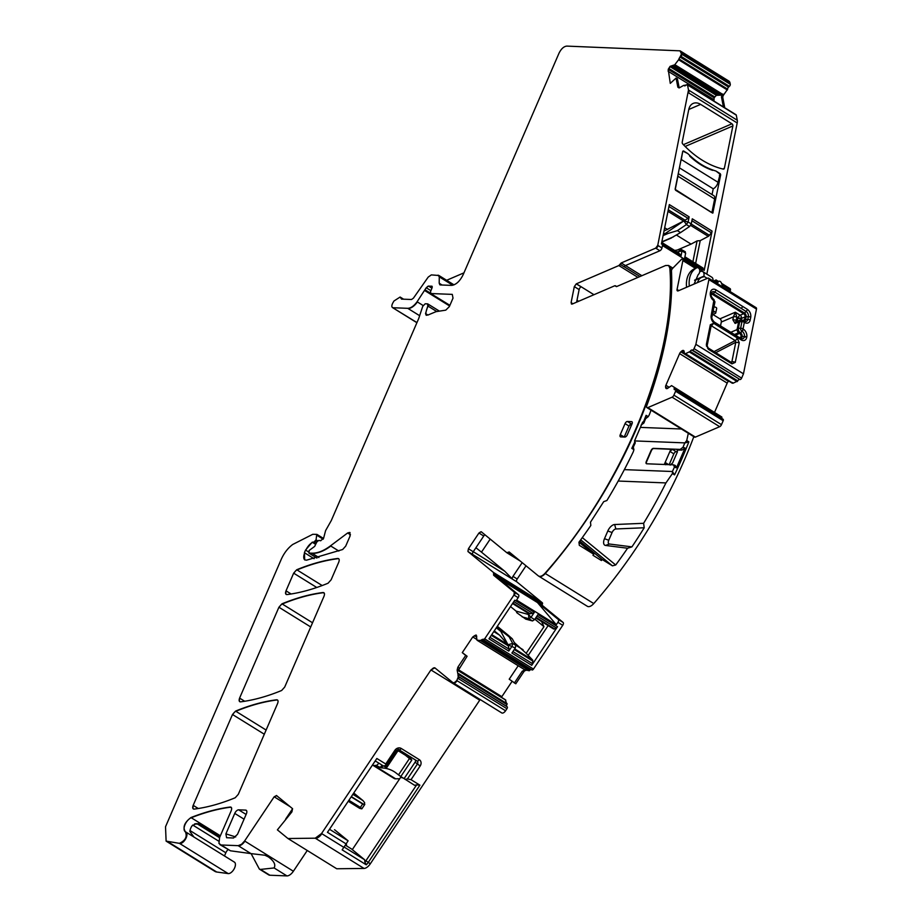 <?xml version="1.0" encoding="UTF-8"?>
<svg xmlns="http://www.w3.org/2000/svg" width="922" height="922" viewBox="0 0 922 922"><rect width="100%" height="100%" fill="white"/><g stroke="black" fill="none" stroke-linecap="round" stroke-linejoin="round"><path stroke-width="1.38" d="M682.948 151.15L687.72 153.525L683.502 150.92L682.753 151.231L681.277 159.506A5.763 2.939 121.8 0 1 680.77 161.131M679.422 167.839L713.225 188.791A5.763 2.939 121.8 0 0 718.008 182.279L720.232 173.693L716.014 171.077A125.242 86.979 66.7 0 1 710.885 169.279A68.389 47.495 66.7 0 1 692.353 157.789A125.242 86.979 66.7 0 1 687.72 153.525M716.014 171.077L719.69 173.924M689.679 156.083A68.389 47.495 66.7 0 0 712.694 170.351M712.049 194.6L713.225 188.791M678.027 174.754A5.763 2.939 121.8 0 1 677.912 176.217L675.261 189.436L711.427 212.463M678.258 173.636L713.882 195.729A5.763 2.939 121.8 0 1 714.654 198.991L711.991 212.221M397.613 751.28L396.714 750.808L398.65 751.038L397.613 751.28L386.641 767.692L383.679 765.94M398.65 751.038L410.809 758.576M410.751 758.541L411.777 760.143L400.793 776.554L404.113 778.606L415.084 762.194A2.466 2.121 129.3 0 0 415.407 759.959M376.291 761.56A90.633 46.25 -58.2 0 0 375.024 761.203M375.231 760.904L383.437 765.986L385.753 765.491L385.73 763.992L394.87 750.312L395.941 750.888C397.935 749.39 398.938 749.01 398.938 749.747A2.466 1.256 121.8 0 1 398.869 749.701M400.793 776.554L396.621 773.431A90.633 46.25 121.8 0 0 394.074 771.61A90.633 46.25 121.8 0 0 381.212 767.865L375.922 765.421A3.296 1.683 -58.2 0 0 378.746 763.082M375.922 765.421A90.633 46.25 121.8 0 0 374.125 765.479A8.24 4.207 121.8 0 1 372.661 765.133A8.24 4.207 121.8 0 1 372.476 765.006M435.057 667.966A4.114 2.098 121.8 0 0 431.242 670.121L479.728 700.178L370.333 863.764L365.884 860.791A5.382 2.743 121.8 0 1 364.882 862.047L364.663 859.765L352.296 849.635L400.621 777.373A90.633 46.25 121.8 0 1 403.306 778.099M374.125 765.479L395.653 778.825A90.633 46.25 121.8 0 1 399.641 778.836M365.884 860.791L416.652 784.876L414.6 785.313L404.113 778.606M405.115 779.424L407.443 778.929L411.016 779.678L419.902 785.175L416.652 784.876M386.41 765.145L385.753 765.491M364.882 862.047L366.276 864.813A8.24 4.207 121.8 0 0 368.224 862.462L419.902 785.175M344.067 846.995L364.663 859.765M385.73 763.992L376.844 758.483L327.46 832.324L346.13 843.907L342.143 849.854L366.276 864.813M329.5 829.27L348.101 840.806L334.767 829.881A4.114 2.098 -58.2 0 0 334.651 829.8A4.114 2.098 -58.2 0 0 334.525 829.731M395.653 778.825A8.24 4.207 121.8 0 1 394.19 778.491A8.24 4.207 121.8 0 1 393.959 778.318M680.182 50.917A8.24 4.207 121.8 0 1 680.367 51.021L728.853 81.078A8.24 4.207 121.8 0 1 730.04 83.015L730.282 84.282A1.648 0.841 121.8 0 1 729.394 86.357L728.564 87.117A1.648 0.841 121.8 0 0 727.654 89.157A1.648 0.841 121.8 0 0 727.665 89.192M727.654 89.192L723.793 94.689L722.825 94.09L720.992 95.127L716.359 95.346L714.112 97.79L713.928 101.04M724.035 107.298L724.577 106.802L722.802 97.686A2.881 1.475 121.8 0 1 723.793 94.689M735.595 114.708A1.648 0.841 121.8 0 1 736.044 114.754A1.648 0.841 121.8 0 1 736.286 115.146L737.277 120.263A8.24 4.207 121.8 0 1 737.197 122.983L706.828 274.145M693.817 436.682A290.038 148.004 121.8 0 1 593.756 603.564A8.24 4.207 121.8 0 1 587.36 606.307A8.24 4.207 121.8 0 1 587.13 606.134M537.584 602.492A1.648 0.841 121.8 0 1 537.526 601.202A1.648 0.841 -58.2 0 0 537.48 602.562L556.312 624.713L557.914 622.327A2.466 1.256 121.8 0 0 558.306 619.469L537.584 602.492L542.401 605.477A1.648 0.841 121.8 0 1 542.367 604.129A1.648 0.841 121.8 0 0 542.332 602.769L516.758 581.794A2.466 1.256 121.8 0 1 517.196 578.993L526.024 565.797M542.401 605.477L563.123 622.454A2.466 1.256 121.8 0 1 562.731 625.312L533.469 669.072A1.648 0.841 121.8 0 1 531.948 669.937A1.648 0.841 121.8 0 1 531.902 669.902L483.508 639.903M529.873 670.282L481.388 640.225L480.731 640.686L529.216 670.743L529.839 670.329A1.648 0.841 121.8 0 1 529.873 670.282A1.648 0.841 121.8 0 1 531.084 669.395M529.216 670.743L524.664 669.741L477.239 640.341L524.664 669.741M518.21 665.742L509.209 679.191L515.778 683.778L523.615 672.057A2.881 1.475 121.8 0 1 525.932 670.432M501.464 697.32A2.881 1.475 121.8 0 1 501.845 696.663L512.102 681.312M505.244 699.66L458.119 670.444L505.244 699.66L506.973 704.523A1.648 0.841 121.8 0 0 506.939 704.569A1.648 0.841 121.8 0 0 506.708 706.425L507.204 706.828A1.648 0.841 121.8 0 1 506.95 708.73L505.567 710.781A4.114 2.098 121.8 0 1 501.764 712.937A4.114 2.098 121.8 0 1 501.649 712.856L453.417 682.948M479.728 700.178A4.114 2.098 121.8 0 1 480.189 699.567M370.333 863.764A8.24 4.207 121.8 0 1 364.029 868.432L336.737 868.766L287.952 838.524L277.384 829.858L291.917 811.89L292.562 808.686L276.45 795.49M276.519 795.536L274.168 796.792L244.607 840.991L241.564 844.298L238.153 845.658L250.98 853.611L264.971 855.247L268.417 856.918C274.03 861.09 275.92 864.767 274.099 867.948L260.5 869.423L269.869 875.232L286.926 875.9A8.24 4.207 121.8 0 0 293.38 871.244L307.257 850.487M269.869 875.232A8.24 4.207 121.8 0 1 268.705 874.886L259.382 869.1L251.118 853.634M224.472 855.962L225.844 852.781A4.944 2.524 121.8 0 1 228.034 849.669M234.153 862.001A6.592 3.365 121.8 0 1 234.407 862.128A6.592 3.365 121.8 0 1 234.165 868.87A6.592 3.365 121.8 0 1 228.183 873.583L216.693 872.005A16.481 8.413 121.8 0 1 214.895 871.371L166.421 841.313A16.481 8.413 121.8 0 1 166.271 841.21M346.119 843.918A4.114 2.098 121.8 0 1 346.476 845.831M664.278 464.481L669.925 451.434L673.844 453.855A2.466 1.256 121.8 0 1 676.183 451.711L677.451 451.757M673.844 453.855L669.165 464.665M463.962 272.843L446.64 280.288M238.153 845.658L221.096 844.99L218.94 843.411L219.632 837.464L231.18 810.772C232.056 808.34 231.722 807.084 230.177 807.027C217.65 808.663 204.569 812.178 190.946 817.56C184.4 822.551 182.533 827.288 185.368 831.748C187.431 836.692 185.437 840.553 179.398 843.342L166.11 841.118L165.522 826.757L281.245 559.331C284.08 553.027 287.906 548.071 292.735 544.464L312.777 534.299L316.776 534.368L316.062 539.831L313.941 542.09L312.224 542.205L305.539 550.065L304.398 552.693L304.698 559.885L306.542 560.173L342.65 549.512L345.704 546.112L350.049 536.085L349.899 532.49L347.629 532.985L330.491 545.847C323.714 550.883 317.514 553.327 311.89 553.177L308.962 553.062L309.135 550.48L314.679 546.389L316.799 542.044L318.678 540.419L320.66 540.73L323.622 538.16L325.604 530.599L331.309 520.515L418.738 318.47L422.714 306.369L425.203 303.776L427.531 303.857L427.796 305.966L425.561 313.584L426.195 315.232L428.211 314.921L436.048 311.659L445.764 310.149L449.36 306.588L453.013 298.14L452.287 294.383L430.897 293.542L430.493 291.732L432.049 287.906L431.185 286.212L428.546 286.108L426.229 287.756L417.09 301.759C413.943 306.035 410.82 308.213 407.72 308.317L393.049 307.741C391.55 307.326 391.435 305.816 392.691 303.211L393.948 301.01L400.113 297.034L401.508 299.108L411.523 299.5L413.402 298.186L428.223 277.073L431.346 274.894L438.93 275.505A4.114 2.098 121.8 0 1 439.575 277.049L452.794 285.255M400.263 297.138A6.177 3.158 121.8 0 1 400.413 297.218A6.177 3.158 121.8 0 1 401.324 298.809L401.508 299.108M416.963 322.573L392.76 307.752A4.114 2.098 121.8 0 1 392.622 307.648M431.992 288.067L428.476 286.05M438.054 275.148L439.275 276.865L439.195 283.238L440.416 284.956L451.457 285.382C455.964 284.898 459.871 281.314 463.178 274.641L558.986 53.257C561.187 48.808 563.791 46.423 566.8 46.1L680.067 50.837L681.508 54.041L678.592 59.769L674.754 64.771L670.098 66.361L668.22 69.323L670.282 83.372L676.08 78.059L677.854 87.187L679.537 87.728L683.582 85.435L687.501 84.893L688.504 90.01L657.755 245.344L655.692 248.133L621.221 262.954L618.858 265.559L576.273 283.861L574.314 286.615L571.098 302.612L572.32 304.006L614.801 285.751L616.472 286.627L665.626 265.501L668.565 265.455L669.833 268.048C676.806 354.912 623.664 484.845 544.983 573.323C542.32 576.146 540.108 577.011 538.344 575.893L509.175 551.978L506.812 552.704L481.226 531.74L478.933 533.031L468.422 548.751L467.973 551.552L493.558 572.527L493.627 575.236L514.338 592.212L513.946 595.059L484.684 638.831L480.431 640.502L476.985 640.168L476.259 635.097L472.767 636.941L462.279 652.638L465.714 655.45L457.865 667.182L457.139 670.11L458.418 676.575L456.793 680.54L454.304 682.729L452.875 682.614L434.873 667.862L430.943 669.937L321.548 833.523L315.255 838.19L287.952 838.524M505.567 710.781L457.093 680.724A4.114 2.098 121.8 0 1 454.615 682.925A4.114 2.098 121.8 0 1 453.29 682.879L452.875 682.614M533.469 669.072L484.984 639.015A1.648 0.841 121.8 0 1 483.462 639.88A1.648 0.841 121.8 0 1 483.416 639.845L483.116 639.661M668.715 265.559A8.24 4.207 121.8 0 1 668.865 265.651A8.24 4.207 121.8 0 1 670.133 268.244A290.038 148.004 121.8 0 1 545.282 573.507A8.24 4.207 121.8 0 1 538.874 576.238L538.344 575.893M614.801 285.751L616.472 286.627M571.433 304.018L572.216 304.041M686.187 84.847L687.501 84.893L736.286 115.146M683.582 85.435L685.357 85.608M439.829 284.783L440.416 284.956M431.945 286.189L431.185 286.212L432.268 286.88M449.901 305.332L430.908 293.645A2.063 1.049 121.8 0 1 430.77 293.519M427.531 303.857L428.119 304.133A2.063 1.049 121.8 0 1 428.096 306.15L436.786 311.544M319.946 540.465L320.729 540.776M316.972 558.029L309.031 553.177A1.648 0.841 121.8 0 1 308.905 553.062M316.776 534.368L317.203 535.486L323.196 539.209M185.045 831.586L185.933 832.07A6.592 3.365 121.8 0 1 185.679 838.813A6.592 3.365 121.8 0 1 179.698 843.526L228.183 873.583M231.03 807.176L230.177 807.027L231.549 807.868M234.753 813.411A4.114 2.098 121.8 0 1 238.66 809.827L245.621 810.104A4.114 2.098 121.8 0 1 246.209 810.277A4.114 2.098 121.8 0 1 246.358 813.872L237.496 834.341L233.543 838.006L226.593 837.729L225.902 833.88L234.753 813.411L244.053 819.174M331.125 579.8L338.731 562.236C339.596 559.804 339.273 558.559 337.74 558.478C324.682 560.127 311.002 563.872 296.723 569.75L293.657 573.161L286.016 590.829C285.14 593.249 285.474 594.506 287.007 594.575C300.088 592.904 313.78 589.123 328.071 583.211L331.125 579.8M286.166 594.413L287.007 594.575M338.581 558.64L339.1 559.331M194.185 809.101C207.254 807.442 220.934 803.65 235.225 797.749L238.291 794.349L277.58 703.544C278.444 701.123 278.121 699.867 276.588 699.798C263.519 701.446 249.839 705.215 235.559 711.104L232.494 714.504L193.182 805.355C192.318 807.776 192.64 809.032 194.185 809.101L193.332 808.94M277.43 699.959L277.948 700.639M281.971 603.829L278.917 607.241L239.593 698.092C238.729 700.524 239.063 701.769 240.596 701.849C253.665 700.178 267.357 696.387 281.648 690.486L284.702 687.074L324.002 596.28C324.867 593.849 324.532 592.604 323 592.523C309.942 594.171 296.262 597.94 281.971 603.829L282.27 604.014A288.39 147.163 121.8 0 1 323.311 592.719L324.371 593.376M323.853 592.685L323.311 592.719A4.114 2.098 121.8 0 1 323.991 592.788M239.743 701.688L240.596 701.849M620.287 434.631L625.058 423.613A2.466 1.256 121.8 0 1 627.398 421.469L631.582 421.631A2.466 1.256 121.8 0 1 631.927 421.734A2.466 1.256 121.8 0 1 632.019 423.89L627.248 434.896A2.466 1.256 121.8 0 1 624.909 437.051L620.725 436.89A2.466 1.256 121.8 0 1 620.379 436.786A2.466 1.256 121.8 0 1 620.287 434.631L624.148 437.016M285.912 819.312L285.636 819.128A4.114 2.098 121.8 0 1 287.676 817.134M285.636 819.128L292.597 808.721M684.873 442.883L686.729 440.532L688.319 433.282M684.988 442.952L688.849 441.857A290.038 148.004 121.8 0 1 674.558 474.888L672.392 471.511L624.344 469.632M608.751 540.257L612.081 532.536A4.114 2.098 121.8 0 1 615.873 528.963L614.64 524.526A7.411 3.78 121.8 0 0 607.817 530.98L604.486 538.69A7.411 3.78 121.8 0 0 605.581 545.444L627.571 548.233L631.916 546.873L609.361 544.015A4.114 2.098 121.8 0 1 608.751 540.257L604.486 538.69M694.612 280.392L701.561 277.407A12.355 8.586 66.7 0 1 703.14 276.98A1.648 1.141 66.7 0 0 703.866 276.289L703.901 276.151A8.24 4.207 -58.2 0 0 702.771 271.621A8.24 4.207 -58.2 0 0 699.821 271.667L699.706 271.725M701.561 277.407A12.355 8.586 66.7 0 0 697.551 282.57M664.001 231.076L683.617 221.038A2.466 1.256 -58.2 0 0 683.882 220.877L665.684 233.22C665.338 234.142 666.122 234.223 668.047 233.462L663.102 235.594M668.946 206.505L688.054 218.353L683.882 220.877M667.563 229.543L664.67 227.746M678.534 252.847L661.719 242.417L678.822 253.054L681.001 256.039L682.026 250.922L681.162 249.436L677.877 252.432M677.013 251.902L682.026 250.922L685.645 253.17L684.769 251.671M685.311 251.764L681.162 249.436L674.662 250.438M676.448 235.052L691.051 244.111L697.078 240.907L700.213 240.642L695.637 263.45M697.078 240.907L692.895 261.744M700.213 240.642L708.303 236.355L690.624 225.394M684.816 257.25L703.094 268.106A2.466 1.256 121.8 0 0 702.944 267.979A2.466 1.256 121.8 0 0 702.771 267.899M691.892 220.727L711.311 232.77L709.444 235.317A2.466 1.256 121.8 0 1 708.303 236.355M689.564 226.512L686.417 224.565L677.405 230.638L680.551 232.586L689.564 226.512L691.258 223.919L688.112 221.972L683.87 220.946L686.417 224.565L688.112 221.972L689.137 216.854L688.054 218.353M633.921 449.694L633.333 447.251L631.801 448.369L633.921 449.694L633.276 451.826A290.038 148.004 121.8 0 1 606.883 500.531L603.714 501.637L590.483 522.186L590.829 525.459A290.038 148.004 121.8 0 1 578.958 542.205L579.304 545.305L593.756 554.26A290.038 148.004 121.8 0 1 592.984 555.298L601.421 560.53A290.038 148.004 121.8 0 0 602.193 559.493L612.427 565.843L615.7 564.99L582.301 537.618M645.723 418.611L648.212 416.663L646.092 415.338L645.607 418.542M534.875 619.192L543.98 626.66L541.583 621.532M514.338 642.588L526.162 653.295L543.98 626.66M522.186 616.887L528.894 618.72L528.571 614.513L516.066 611.113L517.346 613.107L525.794 619.135L532.501 620.955L534.61 619.584L537.975 614.559L557.545 626.695A2.466 1.256 121.8 0 1 556.289 627.905L554.525 628.839L536.074 617.406M516.677 612.554L517.346 613.107M494.284 630.844L499.574 635.177L493.789 631.593M503.078 632.112L509.151 636.86L512.69 643.429L508.01 644.743L500.877 631.478L503.078 632.112L496.854 627.006M509.151 636.86L512.298 638.819L515.836 645.388L515.271 648.016L511.906 653.041L531.717 665.315L557.545 626.695M508.276 635.281L497.315 626.303L508.495 635.465L507.503 635.592L508.495 635.465L512.298 638.819M515.744 645.204L523.062 649.733M672.392 471.511A287.56 146.748 121.8 0 0 674.431 467.12L673.521 464.838L646.737 463.789A2.466 1.256 121.8 0 1 646.391 463.685A2.466 1.256 121.8 0 1 646.299 461.53L651.059 450.512A2.466 1.256 121.8 0 1 653.41 448.369L680.194 449.417L683.006 447.285L685.034 448.034L681.98 450.074L680.194 449.417M646.553 463.754A2.466 1.256 121.8 0 1 646.599 461.715L651.37 450.708A2.466 1.256 121.8 0 1 653.71 448.553L672.369 449.348L676.183 451.711M670.882 449.233L669.937 451.411L672.369 449.348M634.555 440.912L684.781 442.883A287.56 146.748 121.8 0 1 683.006 447.285M668.715 464.653L665.154 462.441L665.696 464.757M685.034 448.034L676.448 467.857L675.307 465.495L673.521 464.838M681.98 450.074L677.474 450.086M670.156 465.103L672.587 463.017L677.359 451.999L677.197 449.798M674.431 467.12L676.448 467.857M346.13 843.907L348.101 840.806M579.765 541.11L602.193 559.493M578.993 542.171L593.756 554.26M651.059 410.175A290.038 148.004 121.8 0 1 649.272 414.865L648.212 416.663M681.404 428.995L640.456 427.393M688.849 441.857L686.729 440.532M672.484 471.522L672.426 473.562L665.938 482.921L618.189 481.042M674.558 474.888L672.426 473.562M665.938 482.921A290.038 148.004 121.8 0 1 643.614 523.304L644.213 527.764L615.873 528.963M643.614 523.304L614.64 524.526M644.213 527.764A290.038 148.004 121.8 0 1 631.916 546.873M627.571 548.233A290.038 148.004 121.8 0 1 615.7 564.99M702.771 271.621L711.796 277.222A8.24 4.207 121.8 0 1 713.04 280.968M699.729 271.506L702.207 270.169L701.976 271.322M683.502 150.92L682.753 151.243L675.135 189.183L675.596 190.255L712.798 213.086L720.693 174.765L720.232 173.693M722.767 168.991L724.369 168.3A1.648 1.141 66.7 0 1 723.263 169.106A90.633 62.95 66.7 0 1 682.776 144.005A1.648 1.141 66.7 0 1 682.211 142.161L688.757 109.557A13.185 9.151 66.7 0 1 693.194 103.414A13.185 9.151 66.7 0 1 700.639 104.382L731.953 123.802A1.648 1.141 66.7 0 1 732.875 125.945L685.138 146.46M724.369 168.3L732.875 125.945M689.137 216.854L669.326 204.58L661.431 243.904L681.001 256.039M704.005 269.143A2.466 1.256 121.8 0 1 704.189 270.411L684.608 258.275L685.645 253.17M711.311 232.77A2.466 1.256 -58.2 0 0 712.084 231.088L704.189 270.411M712.084 231.088L692.284 218.814L691.258 223.919M194.046 837.164L189.84 831.46A8.24 4.207 121.8 0 1 191.983 825.87L196.179 823.657A4.114 3.4 92.2 0 0 196.098 823.657M195.199 823.795L198.933 823.68A4.114 2.098 121.8 0 1 197.608 824.107A4.114 3.4 92.2 0 0 196.179 823.657M633.264 447.205A287.56 146.748 121.8 0 0 635.281 442.848L634.866 441.776A290.038 148.004 121.8 0 1 631.801 448.369M646.092 415.338A290.038 148.004 121.8 0 1 643.452 421.953L643.867 423.025L641.044 425.146M645.642 418.611A287.56 146.748 121.8 0 1 643.867 423.025M677.405 230.638L668.047 233.462M639.96 276.531L624.286 266.804A1.648 0.841 -58.2 0 1 625.439 265.571L659.91 250.749A2.466 1.256 -58.2 0 0 661.961 247.96L662.457 245.529L702.207 270.169M490.216 539.093L481.48 552.151L475.902 547.737M526.162 653.295L532.547 659.945L514.695 648.869M528.364 655.173L548.141 625.6M553.5 628.919L535.74 617.913L553.431 628.873A2.466 1.256 -58.2 0 0 553.5 628.919A2.466 1.256 -58.2 0 0 554.525 628.839M529.101 613.718L532.801 613.349L534.357 612.323L531.003 617.337L528.571 614.513L529.101 613.718A2.466 1.256 121.8 0 1 528.813 613.614A2.466 1.256 121.8 0 1 528.744 613.568L512.551 603.53L528.813 613.614M534.61 619.584L531.003 617.337L528.894 618.72L532.501 620.955M499.574 635.177L507.849 644.628A2.466 1.256 121.8 0 1 507.964 644.812L515.271 648.016M489.951 637.321L509.14 649.215L507.964 644.812M515.836 645.388L512.69 643.429L512.125 646.068L508.76 651.082L488.96 638.808L514.787 600.187L534.357 612.323M512.909 651.543L532.397 663.633L532.755 661.028A2.466 1.256 -58.2 0 0 532.547 659.945M677.232 250.046L691.051 244.111M672.311 237.323L680.551 232.586M724.577 106.802L723.228 106.007L721.442 96.845L722.825 94.09M522.175 562.639L512.978 576.377A2.466 1.256 -58.2 0 0 512.54 579.189L504.76 571.237L481.48 552.151M514.384 682.995L522.267 671.216L524.964 669.833M634.866 441.776L634.532 440.912L642.669 422.103L643.452 421.953M629.818 424.708L631.628 424.777M624.217 437.016L628.977 426.045L631.224 423.832L627.398 421.469M260.5 869.423L259.382 869.1M728.564 87.117L680.079 57.06A1.648 0.841 121.8 0 0 679.18 59.089L727.654 89.157M722.56 106.387L723.228 106.007M679.191 87.901L677.428 78.866L676.08 78.059M576.999 300.238L578.659 301.275M576.573 284.045A2.466 1.256 121.8 0 0 574.613 286.8L579.131 289.6A2.466 1.256 121.8 0 1 581.091 286.846L576.273 283.861M579.131 289.6L576.607 302.162M484.984 534.806A2.466 1.256 -58.2 0 0 483.75 536.016L478.933 533.031M473.24 551.736L468.722 548.936A2.466 1.256 -58.2 0 0 468.272 551.736L472.79 554.537A2.466 1.256 -58.2 0 1 473.24 551.736L483.75 536.016M473.251 551.702L504.76 571.237M518.556 594.817A2.466 1.256 121.8 0 1 518.164 597.675L514.257 595.255A2.466 1.256 121.8 0 0 514.637 592.397L518.556 594.817L497.845 577.84A1.648 0.841 121.8 0 1 497.776 576.561A1.648 0.841 -58.2 0 0 497.811 576.492L493.892 574.072A1.648 0.841 -58.2 0 0 493.858 572.712L493.558 572.527M518.164 597.675L516.562 600.072L556.312 624.713M532.397 663.633A2.466 1.256 121.8 0 1 531.717 665.315M509.14 649.215L508.76 651.082M467.097 656.257L462.579 652.822L467.097 656.257L458.096 670.709L457.439 670.294A2.881 1.475 121.8 0 1 458.165 667.378L459.225 668.024M507.146 703.74L458.672 673.682L458.465 674.512L506.939 704.569M250.98 853.611L230.465 850.799L220.231 844.829A8.24 4.207 121.8 0 1 220.07 844.725M506.708 706.425L458.234 676.368A1.648 0.841 121.8 0 1 458.465 674.512L458.153 674.328M482.748 639.349A1.648 0.841 121.8 0 0 481.388 640.225L481.088 640.029M727.366 90.01L678.892 59.953L678.869 58.904M593.952 294.706L576.377 283.815M516.804 581.851L468.03 551.61M353.748 793.012L363.003 800.607L364.639 802.716L364.248 804.652L364.801 804.284M351.328 796.643L364.248 804.652L362.669 803.984L360.387 807.407L361.758 808.848L359.718 808.375L348.239 801.264M348.804 800.411L361.758 808.848M360.387 807.407L348.885 800.284M362.669 803.984L351.178 796.862M712.867 314.471L719.921 318.839A2.466 1.717 66.7 0 1 721.304 322.055L720.531 325.904M742.717 320.407A3.377 2.34 66.7 0 0 742.233 320.165A3.377 2.34 66.7 0 0 739.674 321.732L738.361 328.301A3.434 2.386 66.7 0 0 740.285 332.75A2.466 1.256 121.8 0 1 739.409 333.384L738.222 332.9L736.828 329.696L737.3 328.497A3.757 2.616 -113.3 0 0 739.409 333.384L735.641 335.274M740.988 320.095A3.711 2.57 66.7 0 0 739.859 320.199L736.344 321.72A3.711 2.57 66.7 0 0 735.099 323.438L732.852 319.727L736.298 320.153L735.099 323.438L738.614 321.928L737.3 328.497A2.466 1.256 -168.6 0 1 738.361 328.301L740.62 328.255L741.933 321.686L743.893 320.833A2.466 1.256 121.8 0 1 744.019 320.891A2.466 1.256 121.8 0 1 744.342 322.285L744.653 322.47A2.466 1.256 -58.2 0 0 744.319 321.075A2.466 1.256 -58.2 0 0 744.192 321.017L744.123 320.971M721.304 322.055L733.439 316.834L735.318 312.224L740.136 315.209L743.651 313.699L712.337 294.279L711.093 294.821M712.383 314.679L715.276 313.434A1.982 1.003 -168.6 0 0 715.76 312.927L716.671 308.409A1.982 1.003 -168.6 0 0 713.939 306.968M715.76 312.927A1.982 1.003 -168.6 0 0 714.746 311.774L712.787 310.53M732.852 319.727L733.439 316.834A2.466 1.256 -168.6 0 1 736.874 317.26L735.318 312.224L719.921 318.839M743.466 373.825L741.611 378.135L694.036 348.631L695.891 344.332L743.466 373.825L756.478 309.089A2.466 1.256 121.8 0 0 756.144 307.694L708.569 278.19A2.466 1.256 121.8 0 1 708.903 279.596L756.478 309.089M695.891 344.332L708.903 279.596M741.565 317.848A2.466 0.887 -1.5 0 1 738.084 318.009A2.466 1.256 121.8 0 1 740.136 315.209A2.466 1.717 66.7 0 1 741.565 317.848A2.466 1.717 66.7 0 1 741.519 318.424L745.045 316.914A2.466 1.717 66.7 0 0 743.651 313.699A2.466 1.256 -58.2 0 0 744.527 313.065L713.213 293.657A2.466 1.256 121.8 0 1 712.337 294.279A2.466 1.717 66.7 0 0 711.127 294.037M721.546 283.354L730.109 288.667A2.466 1.256 121.8 0 1 730.443 290.061L730.143 291.571M741.611 378.135A1.648 0.841 121.8 0 1 740.043 379.564L691.777 350.037A1.648 0.841 121.8 0 0 690.232 351.42L685.426 353.714L684.516 353.564L684.066 351.247A2.939 1.498 121.8 0 0 683.651 350.567A2.939 1.498 121.8 0 0 683.248 350.452L683.928 350.879M690.232 351.42L737.807 380.913A1.648 0.841 121.8 0 1 739.352 379.541M737.807 380.913L732.978 383.264L685.507 353.691M684.573 353.668L732.898 383.206M672.726 386.33L721.857 417.032L671.792 385.765A2.881 1.475 121.8 0 1 671.631 385.603L668.196 387.932A2.939 1.498 121.8 0 1 666.721 388.635L666.56 388.623A2.939 1.498 121.8 0 1 666.157 388.508A2.939 1.498 121.8 0 1 665.742 387.828L665.592 387.113A2.939 1.498 121.8 0 1 665.903 385.281L679.606 353.633L727.181 383.126A2.939 1.498 121.8 0 1 728.438 381.328L728.749 381.051M727.181 383.126L714.573 412.272M721.857 417.032L721.88 417.735A1.648 0.841 121.8 0 0 721.707 418.404M722.883 419.21A1.648 0.841 121.8 0 1 723.125 419.28A1.648 0.841 121.8 0 1 723.182 420.72L721.477 424.65A2.478 1.256 121.8 0 1 719.667 426.69L695.395 437.109A2.478 1.268 121.8 0 1 694.52 437.12L646.944 407.628A2.478 1.268 121.8 0 1 646.771 405.68A291.34 148.673 121.8 0 0 652.638 388.969L652.626 388.98C664.681 352.331 671.032 318.263 671.689 286.777L671.689 286.777A291.271 148.638 121.8 0 0 671.47 271.045A2.466 1.256 121.8 0 1 672.703 268.29L681.658 259.174A2.466 1.256 121.8 0 1 682.534 259.163A2.466 1.256 121.8 0 1 682.868 260.569L677.059 289.462L678.88 290.58M677.059 289.462A2.466 1.256 121.8 0 0 677.393 290.856A2.466 1.256 121.8 0 0 678.281 290.845L707.693 278.202A2.466 1.256 121.8 0 1 708.569 278.19M695.395 437.109L647.82 407.616A2.478 1.268 121.8 0 1 646.944 407.628M647.82 407.616L672.092 397.186L719.667 426.69M721.477 424.65L673.901 395.158A2.478 1.256 121.8 0 1 672.092 397.186M673.901 395.158L675.607 391.228L723.182 420.72M674.305 388.243A1.648 0.841 121.8 0 0 674.385 389.626A1.648 0.841 121.8 0 0 674.616 389.695L675.307 389.718A1.648 0.841 121.8 0 1 675.549 389.787A1.648 0.841 121.8 0 1 675.607 391.228M674.282 387.528L674.293 388.243L721.88 417.735M679.606 353.633A2.939 1.498 121.8 0 1 680.862 351.835L681.612 351.155A2.939 1.498 121.8 0 1 683.087 350.441L683.248 350.452M694.036 348.631A1.648 0.841 121.8 0 1 692.468 350.072L691.777 350.037M706.54 346.28L706.367 344.459L708.442 349.311L731.93 363.867L735.272 362.381A2.466 1.256 -168.6 0 0 731.838 361.966L731.077 362.15M710.966 325.973L711.116 325.95A2.466 1.256 -168.6 0 0 710.32 324.763L706.367 344.459M715.795 352.677L735.791 342.269L735.226 340.587L711.749 326.031L710.493 326.584M731.93 363.867L730.95 362.404L731.838 361.966L735.791 342.269L739.237 342.684L737.151 337.855L713.663 323.299L710.32 324.763M716.025 279.977L713.374 281.164M716.279 280.645L715.391 282.42M722.733 286.973A23.073 16.02 66.7 0 0 721.384 282.95A2.466 1.717 66.7 0 0 718.803 281.302L716.083 282.478A2.466 1.717 66.7 0 0 715.772 282.662M731.941 382.607L685.426 353.714M694.266 268.901A2.466 1.717 66.7 0 0 694.22 268.913A2.466 1.717 66.7 0 0 694.174 268.936A23.073 16.02 66.7 0 0 686.59 287.272M694.22 268.913L696.94 267.749A2.466 1.717 66.7 0 1 698.807 268.302A2.466 1.717 66.7 0 1 699.775 270.595A6.592 4.575 66.7 0 1 698.15 274.687L694.093 284.045M718.803 281.302A2.466 1.717 66.7 0 0 718.134 281.982A6.592 4.575 66.7 0 0 717.627 283.803M696.94 267.749A2.466 1.717 66.7 0 0 696.894 267.772A23.073 16.02 66.7 0 0 689.31 286.108M681.277 159.506L718.008 182.279M677.912 176.217L714.654 198.991M409.564 757.803A0.818 0.703 -50.7 0 1 409.449 758.541L411.777 760.143M398.477 774.953L409.449 758.541L405.415 755.233M396.714 750.808L385.742 767.219M383.01 765.721A4.114 2.098 121.8 0 1 381.212 767.865M382.054 765.133A3.296 1.683 121.8 0 1 379.23 767.473M417.044 760.973A2.466 2.121 -50.7 0 1 417.378 764.073L407.443 778.929M399.019 749.793L416.94 760.904A2.466 1.256 -58.2 0 0 417.009 760.95A2.466 1.256 -58.2 0 0 419.291 759.659A4.944 4.241 129.3 0 1 420.167 765.998L415.084 762.194M419.291 759.659L401.231 748.457A2.466 1.256 121.8 0 1 398.938 749.747L417.136 761.042M401.231 748.457A4.944 4.241 129.3 0 0 394.87 750.312M420.167 765.998L411.016 779.678M400.113 297.034L403.594 299.189M393.348 307.925A4.114 2.098 121.8 0 1 392.76 307.752L416.894 322.723M423.21 305.562L417.389 301.955A12.355 6.304 121.8 0 1 408.02 308.501L419.625 315.693M430.344 293.104L425.572 290.142A2.063 1.049 121.8 0 1 425.18 290.845L449.613 305.989M426.229 287.756L430.931 290.672M429.145 286.477L431.934 288.206M426.529 287.941A2.063 1.049 121.8 0 1 428.638 286.177M429.571 286.569A4.114 2.098 121.8 0 1 428.984 286.396L428.984 286.396A4.114 2.098 121.8 0 1 428.845 286.293M276.819 795.732L274.168 796.792M274.468 796.977L290.084 806.658M612.081 532.536L607.817 530.98M609.361 544.015L605.581 545.444M706.886 278.156L703.866 276.289M665.684 233.22L663.379 234.211M668.277 209.79L685.23 220.3M667.966 211.345L683.617 221.038M680.517 254.576L661.639 242.878M684.908 256.823L703.094 268.106M691.235 224.023L709.444 235.317M516.066 611.113L510.511 606.572M500.877 631.478L496.336 627.767M694.692 280.104L703.901 276.151M612.427 565.843L580.699 539.843M712.326 213.028L713.075 212.705M719.414 175.318L720.693 174.765M683.409 144.662L731.953 123.802M700.639 104.382L688.78 109.488M194.507 823.98L197.608 824.107L219.528 837.695M641.873 275.713L625.485 265.548M537.48 602.562L498.525 578.405M542.367 604.129L537.549 601.132A1.648 0.841 121.8 0 0 537.526 601.202L497.776 576.561M537.03 615.965L556.289 627.905M530.254 613.798L512.886 603.023M532.801 613.349L513.842 601.593M507.849 644.628L491.737 634.647M491.288 635.327L508.541 646.022M532.755 661.028L514.245 649.549M661.846 241.818L673.463 236.827M722.802 97.686L721.442 96.845M517.196 578.993L512.978 576.377M558.306 619.469L563.123 622.454M523.615 672.057L522.267 671.216M458.107 670.548L505.821 700.132M198.933 823.68L219.955 836.715M192.71 825.029L218.664 841.118M189.99 830.549L225.844 852.781M345.312 845.128L352.377 849.508L345.312 845.117M343.825 847.341L321.548 833.523M514.626 556.45L507.999 552.336M509.428 552.14A1.648 0.841 -58.2 0 0 508.299 552.532A1.648 0.841 -58.2 0 1 507.158 552.923L520.1 560.945M544.983 573.323L593.756 603.564M587.36 606.307L538.874 576.238A8.24 4.207 121.8 0 1 538.725 576.146M669.833 268.048L671.931 269.351M659.91 250.749L656.003 248.329A2.466 1.256 -58.2 0 0 658.054 245.54L661.961 247.96M737.277 120.263L688.803 90.195A8.24 4.207 121.8 0 1 688.722 92.926L737.197 122.983M426.356 315.312A4.114 2.098 121.8 0 1 425.86 313.768L427.958 315.07M425.561 313.584L425.86 313.768A13.185 6.731 121.8 0 1 428.096 306.15L427.796 305.966M185.207 831.679A8.24 4.207 121.8 0 1 185.057 824.579A8.24 4.207 121.8 0 1 191.246 817.745L220.346 835.793M190.946 817.56L191.246 817.745A299.927 153.052 121.8 0 1 230.477 807.211A4.114 2.098 121.8 0 1 231.168 807.28M316.765 587.487L293.957 573.346A4.114 2.098 121.8 0 1 297.022 569.934A288.39 147.163 121.8 0 1 338.04 558.674A4.114 2.098 121.8 0 1 338.72 558.744M296.723 569.75L322.181 585.539M264.303 734.223L232.793 714.688A4.114 2.098 121.8 0 1 235.859 711.288L266.112 730.051M235.559 711.104L235.859 711.288A288.39 147.163 121.8 0 1 276.888 699.982A4.114 2.098 121.8 0 1 277.568 700.063M310.726 626.96L279.216 607.425A4.114 2.098 121.8 0 1 282.27 604.014L312.535 622.776M239.904 701.769A4.114 2.098 121.8 0 1 239.893 698.288L244.699 701.262M193.482 809.02A4.114 2.098 121.8 0 1 193.482 805.54L198.288 808.513M286.316 594.494A4.114 2.098 121.8 0 1 286.316 591.014L291.11 593.987M185.771 831.99A6.592 3.365 121.8 0 1 185.933 832.07L234.407 862.128M166.11 841.118L166.421 841.313A16.481 8.413 121.8 0 0 168.207 841.947L216.693 872.005M317.145 534.553A1.648 0.841 121.8 0 1 317.306 534.622A1.648 0.841 121.8 0 1 317.502 535.67M317.71 540.845L316.361 540.015A2.063 1.049 121.8 0 1 314.252 542.286L316.119 543.438M308.536 551.932L305.839 550.25A9.888 5.048 121.8 0 1 312.523 542.39A2.063 1.049 121.8 0 1 313.088 542.24L315.866 543.957M312.224 542.205L315.681 544.349M304.859 559.965A8.24 4.207 121.8 0 1 304.709 552.889L314.079 558.697M350.037 532.593A4.114 2.098 121.8 0 0 347.928 533.17L350.464 534.748M338.858 551.045L330.802 546.043A45.316 23.131 121.8 0 1 312.189 553.361L318.92 557.533M309.262 553.246A1.648 0.841 121.8 0 1 309.031 553.177L316.88 558.052M427.958 304.064A2.063 1.049 121.8 0 1 428.119 304.133L439.414 311.129M431.196 293.726A2.063 1.049 121.8 0 1 430.908 293.645L449.867 305.401M432.164 287.606L430.551 286.604A4.114 2.098 121.8 0 0 431.484 286.396A2.063 1.049 121.8 0 1 432.084 286.304M438.78 275.424A4.114 2.098 121.8 0 1 438.93 275.505L454.016 284.863M439.99 284.863A4.114 2.098 121.8 0 1 439.494 283.423L442.064 285.013M680.067 50.837L680.367 51.021A8.24 4.207 121.8 0 1 680.378 51.021A8.24 4.207 121.8 0 1 681.565 52.957L730.04 83.015M730.282 84.282L681.807 54.225A1.648 0.841 121.8 0 1 680.909 56.3L729.394 86.357M722.594 94.286L675.135 64.863L722.491 94.367M721.258 95.058L674.109 65.819L720.992 95.127M716.601 95.197L670.398 66.557A2.881 1.475 121.8 0 1 671.873 65.842L718.48 94.736M714.688 96.891L668.946 68.528A2.881 1.475 121.8 0 1 670.202 66.73L716.359 95.346M713.64 99.518L668.208 71.351A2.881 1.475 121.8 0 1 668.519 69.519L714.112 97.79M678.154 87.371L679.065 87.936M625.439 265.571L621.52 263.139A1.648 0.841 -58.2 0 0 620.345 264.441A1.648 0.841 121.8 0 1 619.158 265.743L637.943 277.395M624.286 266.804A1.648 0.841 -58.2 0 0 624.252 266.873L620.045 264.257M571.594 304.087A2.466 1.256 121.8 0 1 571.398 302.796L572.919 303.741M520.077 560.922L507.215 552.946M481.515 531.913A2.466 1.256 -58.2 0 0 479.233 533.216M516.758 581.794L512.54 579.189M542.332 602.769L493.858 572.712M493.593 573.876L493.892 574.072A1.648 0.841 121.8 0 0 493.927 575.42L497.845 577.84M557.914 622.327L562.731 625.312M477.239 640.341L524.676 669.752M476.328 635.154A2.881 1.475 121.8 0 0 475.279 635.316L476.743 636.226M458.338 669.683L501.845 696.663M476.363 639.177L473.067 637.137A2.881 1.475 121.8 0 1 474.542 635.719L476.651 637.021M458.107 670.582L505.855 700.19M507.204 706.828L458.73 676.771A1.648 0.841 121.8 0 1 458.465 678.673L506.95 708.73M501.764 712.937L453.29 682.879A4.114 2.098 121.8 0 1 453.278 682.879A4.114 2.098 121.8 0 1 453.175 682.799L453.105 682.764M364.029 868.432L315.555 838.375A8.24 4.207 -58.2 0 0 321.847 833.707M219.932 844.644L220.231 844.829A8.24 4.207 121.8 0 0 221.395 845.174L230.465 850.799M274.099 867.948L286.926 875.9M631.582 421.631L632.169 421.999M625.058 423.613L628.977 426.045M238.66 809.827L246.105 814.449M235.698 836.946L225.902 833.88M245.621 810.104L246.612 810.726M293.38 871.244L244.607 840.991M238.452 845.843A8.24 4.207 -58.2 0 0 241.875 844.483A8.24 4.207 -58.2 0 0 244.906 841.175M352.872 794.326L363.003 800.607M739.571 337.706L740.988 337.095A2.466 1.717 66.7 0 1 740.308 338.167M740.55 338.316A2.801 1.948 66.7 0 0 742.049 336.899A2.466 1.256 -168.6 0 0 740.988 337.095L739.271 337.521M743.051 328.981L743.305 329.142A6.154 4.276 -113.3 0 1 746.762 337.118A2.466 1.256 -168.6 0 0 744.377 336.507L742.118 336.553A2.801 1.948 66.7 0 0 740.539 332.911A2.466 1.256 121.8 0 1 739.674 333.545A2.466 1.717 66.7 0 1 741.058 336.749A2.466 1.256 -168.6 0 1 742.118 336.553L744.377 336.507A4.011 2.789 66.7 0 0 742.129 331.298L741.864 331.136A2.466 1.256 -58.2 0 0 743.051 328.981L744.342 322.285A2.466 1.256 11.4 0 0 741.933 321.686L739.674 321.732A2.466 1.256 -168.6 0 0 738.614 321.928A3.711 2.57 66.7 0 1 739.859 320.199L743.893 320.833M740.896 338.535A4.011 2.789 66.7 0 0 741.265 338.708A4.011 2.789 66.7 0 0 744.308 336.853A2.466 1.256 -168.6 0 1 746.693 337.475L746.762 337.118M738.222 332.9L734.442 334.525M730.812 332.277L736.828 329.696M712.867 312.328L714.746 311.774M714.423 322.135L740.7 338.42A2.466 1.256 -58.2 0 1 740.815 338.478L714.319 322.055A2.466 1.256 -58.2 0 0 714.204 321.997M746.693 337.475A6.154 4.276 66.7 0 1 741.15 339.884A2.466 1.256 -58.2 0 0 740.815 338.478L741.265 338.708M743.005 328.866A2.466 1.256 -168.6 0 0 740.62 328.255A2.224 1.544 66.7 0 0 741.864 331.136L740.539 332.911L742.129 331.298A2.466 1.256 121.8 0 0 743.305 329.142M741.219 319.957L741.519 318.424A2.466 1.256 11.4 0 1 738.084 318.009L736.874 317.26L736.298 320.153A6.177 4.287 66.7 0 1 737.22 320.602A2.466 1.256 121.8 0 0 737.185 321.352M743.8 320.775A2.466 1.717 66.7 0 0 744.48 319.692A2.466 1.256 11.4 0 1 745.541 319.496L746.105 316.707A2.801 1.948 66.7 0 0 744.527 313.065L746.117 311.452L714.804 292.044L713.213 293.657A2.801 1.948 66.7 0 0 711.173 293.761M741.15 339.884L714.654 323.449A2.466 1.256 -58.2 0 0 714.319 322.055C712.164 319.784 711.381 317.986 711.991 316.661A2.466 1.256 11.4 0 1 711.945 316.788M739.237 342.684L735.272 362.381M744.388 321.133A4.011 2.789 66.7 0 0 744.769 321.305A4.011 2.789 66.7 0 0 747.811 319.45A2.466 1.256 11.4 0 1 750.185 320.061L750.75 317.283C751.119 313.964 749.966 311.302 747.293 309.296L715.979 289.877A2.466 1.256 121.8 0 1 714.804 292.044A4.011 2.789 66.7 0 0 711.381 292.977A4.011 2.789 66.7 0 0 711.242 293.38M750.185 320.061A6.154 4.276 -113.3 0 1 744.653 322.47M714.654 323.449A6.154 4.276 -113.3 0 1 711.196 315.462A2.466 1.256 11.4 0 1 711.991 316.661L714.919 302.082A2.466 1.256 11.4 0 1 714.873 302.209L712.003 316.523M715.979 289.877A6.154 4.276 -113.3 0 0 710.436 292.286L710.366 292.643A6.154 4.276 -113.3 0 0 713.824 300.618L711.196 315.462M738.084 318.009L737.22 320.602M750.75 317.283A2.466 1.256 -168.6 0 0 748.364 316.661L746.105 316.707A2.466 1.256 -168.6 0 0 745.045 316.914L744.48 319.692L742.844 320.395M710.436 292.286A2.466 1.256 11.4 0 1 711.231 293.484A2.466 1.256 11.4 0 1 711.185 293.611L711.173 293.692M713.593 299.304L713.628 299.327A2.466 1.256 121.8 0 1 713.755 299.385A2.466 1.256 121.8 0 1 714.089 300.779M731.503 362.53L708.108 347.905L707.151 345.646L711.116 325.95M707.462 347.836L708.442 349.311M711.023 326.4L713.663 323.299M714.066 351.605L735.226 340.587A2.466 1.256 -58.2 0 0 737.151 337.855M744.054 320.914A2.801 1.948 66.7 0 0 745.541 319.496L747.811 319.45L748.364 316.661A4.011 2.789 66.7 0 0 746.117 311.452A2.466 1.256 -58.2 0 0 747.293 309.296M741.3 308.467A2.466 1.256 -58.2 0 0 742.475 306.311M714.135 300.895A2.466 1.256 11.4 0 1 714.919 302.082L713.49 299.224A2.466 1.256 -58.2 0 0 713.363 299.166M713.824 300.618A2.466 1.256 -58.2 0 0 713.49 299.224C711.323 296.953 710.551 295.155 711.162 293.83A2.466 1.256 11.4 0 1 711.116 293.957M710.366 292.643A2.466 1.256 11.4 0 1 711.162 293.83L711.381 292.977M714.077 281.613L715.691 280.91L717.339 281.936M722.11 284.898L730.443 290.061M692.468 350.072L740.043 379.564M689.61 352.1L737.185 381.604M733.278 383.114L732.31 382.526M732.206 383.183L684.631 353.679M683.997 351.017L683.087 350.441M681.612 351.155L684.378 352.872M728.438 381.328L680.862 351.835M668.992 387.194L665.903 385.281M665.592 387.113L667.609 388.358M666.998 388.611L665.742 387.828M682.868 260.569L695.476 268.383M716.094 282.858L718.134 281.982M694.174 268.936L696.894 267.772M386.445 765.087L395.941 750.888M372.661 765.133L394.19 778.491M428.684 286.212L431.922 288.217M684.908 256.8L702.944 267.979M661.789 242.106L671.573 237.899M668.565 265.455L672.864 268.118M317.007 534.437L323.53 538.471M683.94 85.4L684.827 85.953M687.27 84.513L736.044 114.754M615.389 285.739L616.668 286.535M483.163 639.684L531.948 669.937M364.755 804.491L361.873 808.801M744.769 321.305L743.581 320.672M716.106 279.977L718.469 281.452M675.549 389.787L723.125 419.28M682.534 259.163L696.548 267.853"/></g></svg>
